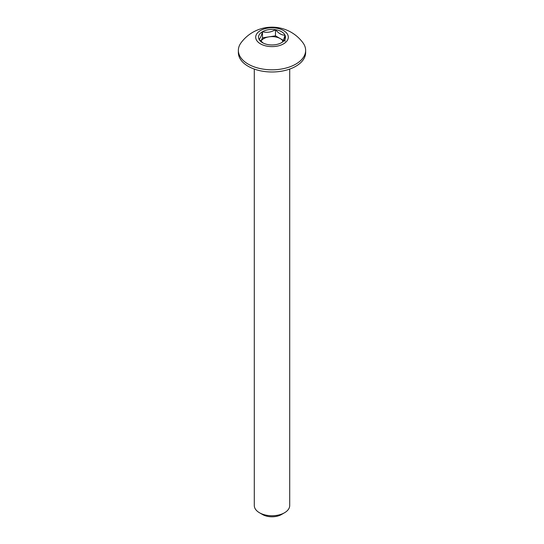 <?xml version="1.0" encoding="UTF-8"?>
<svg xmlns="http://www.w3.org/2000/svg" width="544" height="544" viewBox="0 0 544 544"><rect width="100%" height="100%" fill="white"/><g stroke="black" fill="none" stroke-linecap="round" stroke-linejoin="round"><path stroke-width="0.82" d="M262.487 42.684A13.45 7.766 0 0 0 268.518 44.696A13.45 7.766 0 0 0 281.513 42.684A13.45 7.766 0 0 0 284.995 35.183A13.45 7.766 0 0 0 275.482 29.696A13.45 7.766 0 0 0 262.487 31.702A13.45 7.766 0 0 0 259.005 39.209A13.45 7.766 0 0 0 262.487 42.684M283.281 40.344L280.235 38.59A11.648 6.725 0 0 0 268.988 36.849A11.648 6.725 0 0 0 260.936 41.242M283.533 43.853A16.306 9.418 0 0 0 283.533 30.539A16.306 9.418 0 0 0 260.467 30.539A16.306 9.418 0 0 0 260.467 43.853A16.306 9.418 0 0 0 283.533 43.853M295.786 64.124A33.64 19.421 0 0 0 305.64 50.395A33.64 19.421 0 0 0 302.933 42.758A38.488 38.488 0 0 0 241.067 42.758A33.64 19.421 0 0 0 238.36 50.395A33.64 19.421 0 0 0 248.214 64.124A33.64 19.421 0 0 0 295.786 64.124M238.36 50.395L238.36 52.564A33.64 19.421 0 0 0 248.214 66.3A33.64 19.421 0 0 0 284.872 70.509A33.64 19.421 0 0 0 305.64 52.564L305.64 50.395M284.519 512.761L281.432 514.542A13.335 7.698 0 0 1 262.568 514.542L259.481 512.761A17.707 10.22 0 0 0 284.519 512.761A17.707 10.22 0 0 0 289.707 505.532L289.707 69.081M254.293 69.081L254.293 505.532A17.707 10.22 0 0 0 259.481 512.761L262.568 514.542M281.513 42.684C282.662 42.126 283.825 39.624 284.995 35.183L284.995 41.33M284.995 35.183C281.819 35.272 278.65 33.442 275.482 29.696L275.482 35.843L262.487 37.856L260.923 41.228M282.941 41.031A11.648 6.725 0 0 0 280.235 38.59L275.482 35.843M275.482 29.696C271.184 32.273 266.859 32.946 262.487 31.702L262.487 37.856M262.487 31.702C261.338 36.101 260.175 38.597 259.005 39.209L263.16 43.051"/></g></svg>
